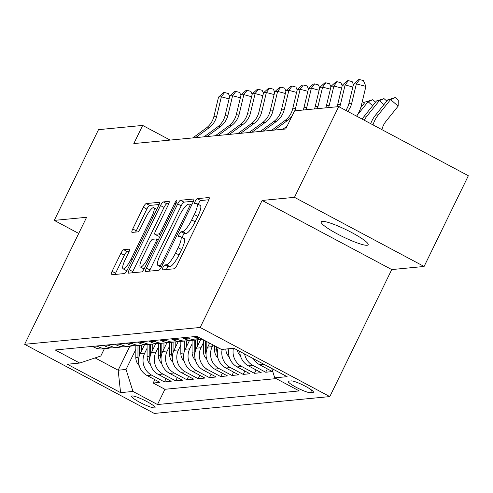 <?xml version="1.0" encoding="UTF-8"?>
<svg xmlns="http://www.w3.org/2000/svg" width="493" height="493" viewBox="0 0 493 493"><rect width="100%" height="100%" fill="white"/><g stroke="black" fill="none" stroke-linecap="round" stroke-linejoin="round"><path stroke-width="0.74" d="M162.93 267.489A2.804 0.653 -61.9 0 0 162.382 269.887A2.804 0.653 -61.9 0 0 162.487 269.905L174.22 268.784A4.006 0.937 -61.9 0 0 177.067 265.111L208.336 200.99A4.006 0.937 -61.9 0 0 209.118 197.564A4.006 0.937 -61.9 0 0 208.97 197.533L197.237 198.661A2.804 0.653 -61.9 0 0 195.246 201.23A2.804 0.653 -61.9 0 0 194.698 203.627A2.804 0.653 -61.9 0 0 194.803 203.646L196.325 203.504A12.824 2.995 -61.9 0 1 196.799 203.584A12.824 2.995 -61.9 0 1 194.297 214.566L191.691 219.909A12.824 2.995 -61.9 0 1 182.595 231.642L181.079 231.79A2.804 0.653 -61.9 0 0 179.088 234.36A2.804 0.653 -61.9 0 0 178.54 236.757A2.804 0.653 -61.9 0 0 178.645 236.776L180.167 236.634A12.824 2.995 -61.9 0 1 180.641 236.714A12.824 2.995 -61.9 0 1 178.139 247.689L175.533 253.038A12.824 2.995 -61.9 0 1 166.437 264.772L164.921 264.92A2.804 0.653 -61.9 0 0 162.93 267.489M180.641 236.714L184.142 238.581A12.824 2.995 -61.9 0 1 181.64 249.563L179.039 254.906A12.824 2.995 -61.9 0 1 169.943 266.645L168.421 266.787A2.804 0.653 -61.9 0 0 166.437 269.357A2.804 0.653 -61.9 0 0 166.351 269.535M208.878 199.751L200.737 200.528A2.804 0.653 -61.9 0 0 198.753 203.098A2.804 0.653 -61.9 0 0 198.241 204.355M196.799 203.584L200.3 205.452A12.824 2.995 -61.9 0 1 197.798 216.433L195.197 221.776A12.824 2.995 -61.9 0 1 186.101 233.516L184.579 233.657A2.804 0.653 -61.9 0 0 182.595 236.227A2.804 0.653 -61.9 0 0 182.083 237.484M367.082 245.267A26.135 3.889 -154 0 0 368.148 244.762A26.135 3.889 -154 0 0 349.143 231.205A26.135 3.889 -154 0 0 322.237 221.351A26.135 3.889 -154 0 0 321.171 221.856A26.135 3.889 -154 0 0 340.176 235.414A26.135 3.889 -154 0 0 367.082 245.267M154.519 407.902A13.064 1.941 -154 0 0 155.055 407.649A13.064 1.941 -154 0 0 145.552 400.871A13.064 1.941 -154 0 0 132.099 395.941A13.064 1.941 -154 0 0 131.563 396.193A13.064 1.941 -154 0 0 141.066 402.972A13.064 1.941 -154 0 0 154.519 407.902M123.688 249.692A4.006 0.937 -61.9 0 0 120.847 253.359L112.071 271.347A4.006 0.937 -61.9 0 0 111.289 274.78A4.006 0.937 -61.9 0 0 111.436 274.804L124.47 273.553A4.006 0.937 -61.9 0 0 127.311 269.887L158.586 205.766A4.006 0.937 -61.9 0 0 159.368 202.333A4.006 0.937 -61.9 0 0 159.221 202.309L146.187 203.56A4.006 0.937 -61.9 0 0 143.346 207.226L132.746 228.955A4.006 0.937 -61.9 0 0 131.964 232.388A4.006 0.937 -61.9 0 0 132.112 232.413L137.689 231.876A4.006 0.937 -61.9 0 0 140.53 228.21L145.786 217.431A10.723 2.502 -61.9 0 1 153.785 207.689A10.723 2.502 -61.9 0 1 151.696 216.865L131.107 259.078A10.723 2.502 -61.9 0 1 123.108 268.827A10.723 2.502 -61.9 0 1 125.197 259.645L128.63 252.613A4.006 0.937 -61.9 0 0 129.412 249.181A4.006 0.937 -61.9 0 0 129.265 249.156L123.688 249.692L127.188 251.559A4.006 0.937 -61.9 0 0 124.347 255.226L115.572 273.214A4.006 0.937 -61.9 0 0 115.035 274.459M86.602 217.29L54.255 220.389L98.508 129.659L142.668 125.425L133.819 143.568L285.712 128.993L294.561 110.851L338.722 106.611L294.469 197.342L262.122 200.448L200.17 327.469L24.65 344.305L86.602 217.29M146.415 268.05A4.006 0.937 -61.9 0 0 145.638 271.483A4.006 0.937 -61.9 0 0 145.786 271.507L158.814 270.256A4.006 0.937 -61.9 0 0 161.655 266.59L192.929 202.469A4.006 0.937 -61.9 0 0 193.712 199.036A4.006 0.937 -61.9 0 0 193.564 199.012L180.53 200.263A4.006 0.937 -61.9 0 0 177.69 203.929L146.415 268.05L149.921 269.924A4.006 0.937 -61.9 0 0 149.379 271.162M141.645 271.908L128.611 273.159A4.006 0.937 -61.9 0 1 128.463 273.134A4.006 0.937 -61.9 0 1 129.246 269.702L160.515 205.581A4.006 0.937 -61.9 0 1 163.362 201.914L168.939 201.378A4.006 0.937 -61.9 0 1 169.087 201.403A4.006 0.937 -61.9 0 1 168.304 204.835L155.622 230.835A4.006 0.937 -61.9 0 0 154.839 234.267A4.006 0.937 -61.9 0 0 154.987 234.292L158.684 233.941A4.006 0.937 -61.9 0 0 161.531 230.268L174.732 203.196A2.804 0.653 -61.9 0 1 176.827 200.645A2.804 0.653 -61.9 0 1 176.278 203.048L144.486 268.241A4.006 0.937 -61.9 0 1 141.645 271.908M154.833 379.659L153.187 383.03L159.942 382.377L147.154 375.561L151.653 375.13A16.331 15.696 -95.5 0 1 144.72 353.136L147.08 348.292M166.086 378.575L164.44 381.946L171.188 381.299L158.401 374.483L162.906 374.051A16.331 15.696 -95.5 0 1 155.973 352.057L158.333 347.214M177.332 377.496L175.693 380.867L182.441 380.22L169.654 373.404L174.152 372.967A16.331 15.696 -95.5 0 1 167.219 350.979L169.586 346.135M188.585 376.418L186.939 379.789L193.694 379.142L180.906 372.32L185.405 371.888A16.331 15.696 -95.5 0 1 178.472 349.901L180.839 345.057M199.838 375.339L198.192 378.71L204.946 378.063L192.159 371.241L196.658 370.81A16.331 15.696 -95.5 0 1 189.725 348.822L192.085 343.978M211.09 374.261L209.445 377.632L216.193 376.985L203.406 370.163L207.91 369.732A16.331 15.696 -95.5 0 1 200.978 347.744L203.338 342.894M222.343 373.176L220.698 376.553L227.446 375.9L214.658 369.084L219.163 368.653A16.331 15.696 -95.5 0 1 212.224 346.659L213.056 344.958M233.59 372.098L231.95 375.469L238.698 374.822L225.911 368.006L230.41 367.575A16.331 15.696 -95.5 0 1 222.164 349.383M244.842 371.019L243.197 374.39L249.951 373.743L237.164 366.921L241.662 366.49A16.331 15.696 -95.5 0 1 233.417 348.305M256.095 369.941L254.45 373.312L261.204 372.665L248.417 365.843L252.915 365.412A16.331 15.696 -95.5 0 1 244.602 353.992M267.348 368.863L265.702 372.233L272.45 371.586L259.663 364.765L264.02 364.345M147.154 375.561A16.331 15.696 84.5 0 1 140.215 353.573L144.603 344.582M158.401 374.483A16.331 15.696 84.5 0 1 151.468 352.489L155.856 343.504M169.654 373.404A16.331 15.696 84.5 0 1 162.721 351.41L167.109 342.419M180.906 372.32A16.331 15.696 84.5 0 1 173.974 350.332L178.355 341.341M192.159 371.241A16.331 15.696 84.5 0 1 185.226 349.254L189.608 340.262M203.406 370.163A16.331 15.696 84.5 0 1 196.473 348.175L200.861 339.184M214.658 369.084A16.331 15.696 84.5 0 1 207.726 347.097L209.654 343.14M291.203 380.898L288.732 381.138A12.658 1.886 -154 0 0 288.214 381.379A12.658 1.886 -154 0 0 297.421 387.948A12.658 1.886 -154 0 0 310.448 392.718L312.926 392.483A12.658 1.886 -154 0 0 313.443 392.237A12.658 1.886 -154 0 0 304.236 385.668A12.658 1.886 -154 0 0 291.203 380.898M200.17 327.469L329.799 396.594L154.278 413.436L24.65 344.305M153.187 383.03L164.927 389.285L157.489 404.531L299.257 390.924L274.737 377.848L271.785 368.487M157.489 404.531L132.968 391.448L120.588 392.638L67.338 364.241L79.712 363.051L55.191 349.975L196.96 336.374L221.48 349.451L233.861 348.261L287.111 376.664L274.737 377.848M92.468 346.4L93.898 347.164A16.331 15.696 84.5 0 0 102.538 348.902L107.043 348.471A16.331 15.696 -95.5 0 1 98.403 346.733L96.967 345.969M103.721 345.322L105.151 346.086A16.331 15.696 84.5 0 0 113.791 347.824L118.289 347.392A16.331 15.696 -95.5 0 1 109.649 345.648L108.22 344.884M114.968 344.237L116.403 345.001A16.331 15.696 84.5 0 0 125.043 346.745L129.542 346.314A16.331 15.696 -95.5 0 1 120.902 344.57L119.472 343.806M126.22 343.159L127.656 343.923A16.331 15.696 84.5 0 0 136.296 345.667L140.795 345.236A16.331 15.696 -95.5 0 1 132.155 343.492L130.719 342.727M137.473 342.08L138.903 342.845A16.331 15.696 84.5 0 0 147.543 344.589L152.047 344.157A16.331 15.696 -95.5 0 1 143.408 342.413L141.972 341.649M148.726 341.002L150.155 341.766A16.331 15.696 84.5 0 0 158.795 343.504L163.3 343.073A16.331 15.696 -95.5 0 1 154.654 341.335L153.224 340.571M159.972 339.923L161.408 340.688A16.331 15.696 84.5 0 0 170.048 342.425L174.547 341.994A16.331 15.696 -95.5 0 1 165.907 340.256L164.477 339.492M171.225 338.845L172.661 339.603A16.331 15.696 84.5 0 0 181.301 341.347L185.799 340.916A16.331 15.696 -95.5 0 1 177.16 339.172L175.73 338.408M182.478 337.76L183.907 338.525A16.331 15.696 84.5 0 0 192.553 340.269L197.052 339.837A16.331 15.696 -95.5 0 1 188.412 338.093L186.976 337.329M193.731 336.682L195.16 337.446A16.331 15.696 84.5 0 0 202.364 339.258M265.702 372.233L252.915 365.412M254.45 373.312L241.662 366.49M243.197 374.39L230.41 367.575M231.95 375.469L219.163 368.653M220.698 376.553L207.91 369.732M209.445 377.632L196.658 370.81M198.192 378.71L185.405 371.888M186.939 379.789L174.152 372.967M175.693 380.867L162.906 374.051M164.44 381.946L151.653 375.13M164.927 389.285L276.166 378.612M129.832 346.283L118.16 370.218L126.035 369.46L135.828 349.371M262.122 200.448L391.75 269.572L424.097 266.466L294.469 197.342M424.097 266.466L468.35 175.742L338.722 106.611M54.255 220.389L78.726 233.442M391.75 269.572L329.799 396.594M170.159 140.086L142.668 125.425M95.094 357.918L118.16 370.218L120.588 392.638M104.356 348.73L100.806 356.008L79.712 363.051M253.347 358.657A16.331 15.696 84.5 0 0 259.663 364.765M200.392 339.129A16.331 15.696 -95.5 0 1 197.052 339.837M239.795 351.429A16.331 15.696 84.5 0 0 248.417 365.843M189.139 340.207A16.331 15.696 -95.5 0 1 185.799 340.916M228.918 348.736A16.331 15.696 84.5 0 0 237.164 366.921M177.887 341.285A16.331 15.696 -95.5 0 1 174.547 341.994M218.257 347.731A16.331 15.696 84.5 0 0 225.911 368.006M166.634 342.37A16.331 15.696 -95.5 0 1 163.3 343.073M155.381 343.448A16.331 15.696 -95.5 0 1 152.047 344.157M144.135 344.527A16.331 15.696 -95.5 0 1 140.795 345.236M132.882 345.605A16.331 15.696 -95.5 0 1 129.542 346.314M121.629 346.684A16.331 15.696 -95.5 0 1 118.289 347.392M110.377 347.762A16.331 15.696 -95.5 0 1 107.043 348.471M126.035 369.46L132.968 391.448M193.472 201.224L184.037 202.13A4.006 0.937 -61.9 0 0 181.196 205.803L149.921 269.924M160.034 265.388A2.804 0.653 -61.9 0 0 162.024 262.818L189.472 206.536A2.804 0.653 -61.9 0 0 190.021 204.133A2.804 0.653 -61.9 0 0 189.916 204.114L188.314 204.268A12.824 2.995 -61.9 0 0 179.224 216.008L160.459 254.48A12.824 2.995 -61.9 0 0 157.957 265.462A12.824 2.995 -61.9 0 0 158.432 265.542L160.034 265.388L161.79 266.325M168.84 203.591L166.862 203.782A4.006 0.937 -61.9 0 0 164.021 207.448L132.746 271.569A4.006 0.937 -61.9 0 0 132.21 272.814M158.241 236.03A4.006 0.937 -61.9 0 0 158.339 236.135A4.006 0.937 -61.9 0 0 158.493 236.159L160.207 235.999M142.459 257.821A10.723 2.502 -61.9 0 0 140.369 266.996A10.723 2.502 -61.9 0 0 148.368 257.254L155.622 242.383A4.006 0.937 -61.9 0 0 156.404 238.951A4.006 0.937 -61.9 0 0 156.256 238.926L152.553 239.284A4.006 0.937 -61.9 0 0 149.712 242.95L142.459 257.821M140.369 266.996L143.87 268.87A10.723 2.502 -61.9 0 0 144.122 268.938M129.172 251.368L127.188 251.559M123.108 268.827L126.615 270.694A10.723 2.502 -61.9 0 0 126.849 270.762M159.122 204.521L149.687 205.427A4.006 0.937 -61.9 0 0 146.846 209.094L136.247 230.829A4.006 0.937 -61.9 0 0 135.711 232.067M381.927 129.653A20.416 19.621 -95.5 0 1 385.902 121.407L398.147 106.137L390.585 99.568L378.347 114.832A30.621 29.426 84.5 0 0 373.01 124.895M395.269 97.559L390.585 99.568L387.775 99.839L395.269 97.559L398.289 100.19L398.147 106.137M387.775 99.839L375.537 115.103A30.621 29.426 84.5 0 0 370.705 123.669M345.833 110.407A20.416 19.621 84.5 0 0 348.933 103.456L353.561 84.13L356.377 83.865L359.619 79.564L363.427 80.581L365.898 86.398L361.27 105.73A30.621 29.426 -95.5 0 1 356.612 116.157M347.694 111.4A20.416 19.621 84.5 0 0 351.743 103.191L356.377 83.865L365.898 86.398M353.561 84.13L358.497 79.675L359.619 79.564M383.924 104.639L379.339 100.646L376.523 100.917L384.016 98.637L386.795 101.059M384.016 98.637L379.339 100.646L367.094 115.917A30.621 29.426 84.5 0 0 364.216 120.212M376.523 100.917L364.284 116.182A30.621 29.426 84.5 0 0 362.195 119.133M372.677 105.718L368.086 101.724L365.27 101.996L372.763 99.715L375.549 102.137M372.763 99.715L368.086 101.724L357.117 115.405M365.27 101.996L360.74 107.647M240.455 355.897A10.821 10.396 -95.5 0 1 237.293 350.098M362.287 101.472L364.296 103.216M361.424 106.796L361.073 106.494M229.202 356.975A10.821 10.396 -95.5 0 1 225.825 349.032M227.963 348.828A10.821 10.396 84.5 0 0 228.542 352.329M337.009 106.778A20.416 19.621 84.5 0 0 337.68 104.541L342.315 85.215L345.125 84.944L348.366 80.642L352.181 81.659L353.444 84.642M339.603 107.086A20.416 19.621 84.5 0 0 340.49 104.269L345.125 84.944L352.877 87.008M342.315 85.215L347.245 80.753L348.366 80.642M325.756 107.856A20.416 19.621 84.5 0 0 326.428 105.619L331.062 86.293L333.872 86.022L337.12 81.727L340.928 82.738L342.191 85.72M328.572 107.585A20.416 19.621 84.5 0 0 329.244 105.348L333.872 86.022L341.624 88.087M331.062 86.293L335.992 81.832L337.12 81.727M314.509 108.935A20.416 19.621 84.5 0 0 315.175 106.698L319.809 87.372L322.619 87.101L325.867 82.806L329.675 83.822L330.939 86.799M317.319 108.67A20.416 19.621 84.5 0 0 317.991 106.426L322.619 87.101L330.372 89.165M319.809 87.372L324.739 82.91L325.867 82.806M303.257 110.019A20.416 19.621 84.5 0 0 303.928 107.776L308.556 88.45L311.373 88.179L314.614 83.884L318.423 84.901L319.686 87.877M306.067 109.748A20.416 19.621 84.5 0 0 306.738 107.505L311.373 88.179L319.119 90.244M308.556 88.45L313.493 83.995L314.614 83.884M282.859 129.271L287.099 126.153M217.949 358.054A10.821 10.396 -95.5 0 1 214.572 350.03L214.584 345.772M218.066 348.305L218.066 347.627M216.717 346.912L216.71 349.827A10.821 10.396 84.5 0 0 217.29 353.407M271.612 130.349L285.04 120.477A20.416 19.621 84.5 0 0 292.676 108.854L297.304 89.529L300.12 89.258L303.361 84.962L307.17 85.979L308.433 88.956M274.422 130.078L287.85 120.206A20.416 19.621 84.5 0 0 292.041 116.021M294.814 110.826A20.416 19.621 84.5 0 0 295.486 108.589L300.12 89.258L307.866 91.328M297.304 89.529L302.24 85.073L303.361 84.962M208.958 344.564L208.964 342.777M206.703 359.138A10.821 10.396 -95.5 0 1 203.326 351.108L203.344 339.782M206.814 349.383L206.826 341.637M205.482 340.916L205.458 350.905A10.821 10.396 84.5 0 0 206.037 354.492M260.359 131.428L273.788 121.555A20.416 19.621 84.5 0 0 281.423 109.939L286.057 90.607L288.867 90.342L292.115 86.041L295.923 87.058L297.187 90.034M263.17 131.156L276.604 121.284A20.416 19.621 84.5 0 0 284.239 109.668L288.867 90.342L296.62 92.407M286.057 90.607L290.987 86.152L292.115 86.041M197.711 345.642L197.718 339.757M195.45 360.217A10.821 10.396 -95.5 0 1 192.073 352.187L192.097 340.306M195.561 350.468L195.585 339.979M194.23 340.108L194.211 351.984A10.821 10.396 84.5 0 0 194.79 355.57M249.107 132.506L262.535 122.634A20.416 19.621 84.5 0 0 270.17 111.017L274.804 91.692L277.614 91.421L280.862 87.125L284.671 88.136L285.934 91.119M251.917 132.241L265.351 122.363A20.416 19.621 84.5 0 0 272.986 110.746L277.614 91.421L285.367 93.485M274.804 91.692L279.734 87.23L280.862 87.125M186.459 346.721L186.471 340.836M184.197 361.295A10.821 10.396 -95.5 0 1 180.82 353.265L180.845 341.384M184.308 351.546L184.333 341.057M182.983 341.187L182.958 353.062A10.821 10.396 84.5 0 0 183.538 356.649M237.854 133.591L251.288 123.712A20.416 19.621 84.5 0 0 258.924 112.096L263.552 92.77L266.362 92.499L269.609 88.204L273.418 89.215L274.681 92.197M240.67 133.32L254.098 123.447A20.416 19.621 84.5 0 0 261.734 111.825L266.362 92.499L274.114 94.564M263.552 92.77L268.482 88.309L269.609 88.204M175.206 347.805L175.218 341.914M172.944 362.373A10.821 10.396 -95.5 0 1 169.567 354.35L169.592 342.462M173.061 352.624L173.08 342.136M171.73 342.265L171.706 354.14A10.821 10.396 84.5 0 0 172.285 357.727M226.601 134.669L240.036 124.791A20.416 19.621 84.5 0 0 247.671 113.174L252.299 93.849L255.115 93.578L258.357 89.282L262.165 90.299L263.428 93.276M229.418 134.398L242.846 124.526A20.416 19.621 84.5 0 0 250.481 112.903L255.115 93.578L262.861 95.642M252.299 93.849L257.235 89.387L258.357 89.282M163.953 348.884L163.966 342.999M161.698 363.452A10.821 10.396 -95.5 0 1 158.315 355.428L158.339 343.541M161.809 353.703L161.827 343.214M160.478 343.344L160.453 355.225A10.821 10.396 84.5 0 0 161.032 358.805M215.355 135.748L228.783 125.875A20.416 19.621 84.5 0 0 236.418 114.253L241.046 94.927L243.862 94.656L247.104 90.361L250.919 91.378L252.182 94.354M218.165 135.476L231.593 125.604A20.416 19.621 84.5 0 0 239.228 113.982L243.862 94.656L251.609 96.727M241.046 94.927L245.982 90.472L247.104 90.361M152.701 349.962L152.713 344.077M150.445 364.537A10.821 10.396 -95.5 0 1 147.068 356.507L147.087 344.625M150.556 354.781L150.575 344.293M149.225 344.422L149.206 356.303A10.821 10.396 84.5 0 0 149.78 359.884M204.102 136.826L217.53 126.954A20.416 19.621 84.5 0 0 225.165 115.331L229.8 96.006L232.61 95.741L235.857 91.439L239.666 92.456L240.929 95.432M206.912 136.555L220.346 126.683A20.416 19.621 84.5 0 0 227.982 115.066L232.61 95.741L240.362 97.805M229.8 96.006L234.73 91.55L235.857 91.439M141.454 351.041L141.466 345.155M139.192 365.615A10.821 10.396 -95.5 0 1 135.815 357.585L135.84 345.704M139.303 355.866L139.328 345.377M137.978 345.507L137.954 357.382A10.821 10.396 84.5 0 0 138.533 360.968M192.849 137.904L206.277 128.032A20.416 19.621 84.5 0 0 213.913 116.416L218.547 97.084L221.357 96.819L224.605 92.518L228.413 93.534L229.676 96.511M195.659 137.633L209.094 127.761A20.416 19.621 84.5 0 0 216.729 116.145L221.357 96.819L229.109 98.883M218.547 97.084L223.477 92.629L224.605 92.518M140.215 353.573L144.72 353.136M151.468 352.489L155.973 352.057M162.721 351.41L167.219 350.979M173.974 350.332L178.472 349.901M185.226 349.254L189.725 348.822M196.473 348.175L200.978 347.744M207.726 347.097L212.224 346.659M93.898 347.164L98.403 346.733M105.151 346.086L109.649 345.648M116.403 345.001L120.902 344.57M127.656 343.923L132.155 343.492M138.903 342.845L143.408 342.413M150.155 341.766L154.654 341.335M161.408 340.688L165.907 340.256M172.661 339.603L177.16 339.172M183.907 338.525L188.412 338.093M195.16 337.446L198.389 337.138M313.314 391.682L312.926 392.483M311.705 390.148L310.448 392.718M169.943 266.645L166.437 264.772M179.039 254.906L175.533 253.038M181.64 249.563L178.139 247.689M184.579 233.657L181.079 231.79M186.101 233.516L182.595 231.642M195.197 221.776L191.691 219.909M197.798 216.433L194.297 214.566M200.737 200.528L197.237 198.661M168.421 266.787L164.921 264.92M181.196 205.803L177.69 203.929M184.037 202.13L180.53 200.263M163.195 263.447L162.024 262.818M190.643 207.159L189.472 206.536M191.672 205.051L190.095 204.213M161.39 267.12L158.432 265.542M132.746 271.569L129.246 269.702M164.021 207.448L160.515 205.581M166.862 203.782L163.362 201.914M158.493 236.159L154.987 234.292M160.693 235.007L158.684 233.941M162.696 230.897L161.531 230.268M175.902 203.819L174.732 203.196M149.539 257.876L148.368 257.254M156.792 243.006L155.622 242.383M132.278 259.706L131.107 259.078M152.867 217.493L151.696 216.865M136.247 230.829L132.746 228.955M146.846 209.094L143.346 207.226M149.687 205.427L146.187 203.56M115.572 273.214L112.071 271.347M124.347 255.226L120.847 253.359M378.347 114.832L375.537 115.103M348.933 103.456L351.743 103.191M367.094 115.917L364.284 116.182M337.68 104.541L340.49 104.269M326.428 105.619L329.244 105.348M315.175 106.698L317.991 106.426M303.928 107.776L306.738 107.505M214.572 350.03L216.71 349.827M285.04 120.477L287.85 120.206M292.676 108.854L295.486 108.589M203.326 351.108L205.458 350.905M273.788 121.555L276.604 121.284M281.423 109.939L284.239 109.668M192.073 352.187L194.211 351.984M262.535 122.634L265.351 122.363M270.17 111.017L272.986 110.746M180.82 353.265L182.958 353.062M251.288 123.712L254.098 123.447M258.924 112.096L261.734 111.825M169.567 354.35L171.706 354.14M240.036 124.791L242.846 124.526M247.671 113.174L250.481 112.903M158.315 355.428L160.453 355.225M228.783 125.875L231.593 125.604M236.418 114.253L239.228 113.982M147.068 356.507L149.206 356.303M217.53 126.954L220.346 126.683M225.165 115.331L227.982 115.066M135.815 357.585L137.954 357.382M206.277 128.032L209.094 127.761M213.913 116.416L216.729 116.145M191.685 205.02L190.021 204.133M161.316 267.249L157.957 265.462M158.339 236.135L154.839 234.267M158.278 239.955L156.404 238.951M156.848 209.322L153.785 207.689"/></g></svg>
